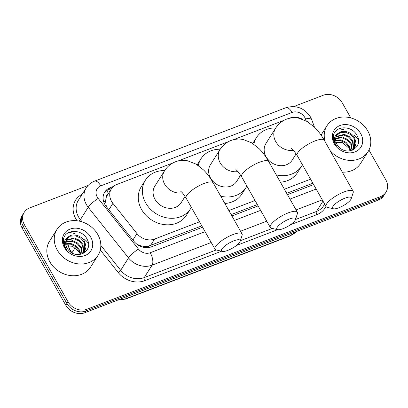 <?xml version="1.0" encoding="UTF-8"?>
<svg xmlns="http://www.w3.org/2000/svg" width="408" height="408" viewBox="0 0 408 408"><rect width="100%" height="100%" fill="white"/><g stroke="black" fill="none" stroke-linecap="round" stroke-linejoin="round"><path stroke-width="0.61" d="M108.334 193.662A4.855 4.121 32.3 0 0 106.233 197.472L105.55 200.971L106.355 206.657M106.233 197.472A14.571 12.357 -147.7 0 1 107.253 195.371L111.379 188.848A14.571 12.357 32.3 0 0 112.909 203.342L136.976 233.575A14.571 12.357 32.3 0 0 154.637 239.027L199.507 221.809M286.686 193.31L312.87 183.233M137.068 244.326L139.602 245.386C142.611 246.412 145.549 246.672 148.405 246.167L201.812 225.879M231.152 214.618L257.346 204.566M302.532 119.279A14.571 12.357 32.3 0 0 289.884 118.055L289.068 118.371M228.847 210.548L255.046 200.496M284.381 189.241L310.58 179.189M172.88 162.955L116.81 184.472A14.571 12.357 32.3 0 0 111.379 188.848M283.948 120.334L233.534 139.679M228.414 141.647L178 160.992M368.954 150.042L385.79 179.79A14.571 12.357 -147.7 0 1 385.942 192.244A14.571 12.357 -147.7 0 1 380.511 196.62L87.026 309.239A14.571 12.357 -147.7 0 1 67.988 301.747L24.409 224.726A14.571 12.357 -147.7 0 1 24.256 212.277A14.571 12.357 -147.7 0 1 29.692 207.901L88.057 185.502M293.806 106.549L323.172 95.278A14.571 12.357 -147.7 0 1 342.215 102.775L350.778 117.907M24.256 212.277L22.058 215.756A14.571 12.357 -147.7 0 0 22.21 228.21L65.785 305.225A14.571 12.357 -147.7 0 0 84.828 312.722L378.308 200.099A14.571 12.357 -147.7 0 0 383.744 195.723L384.841 193.984A14.571 12.357 -147.7 0 1 379.409 198.359L85.93 310.983A14.571 12.357 -147.7 0 1 66.886 303.486L23.312 226.466A14.571 12.357 -147.7 0 1 23.159 214.016A14.571 12.357 -147.7 0 0 23.312 226.466L66.886 303.486A14.571 12.357 -147.7 0 0 85.93 310.983L379.409 198.359A14.571 12.357 -147.7 0 0 384.841 193.984L385.942 192.244M113.516 186.4L110.175 187.68A14.571 12.357 32.3 0 0 104.744 192.056A14.571 12.357 32.3 0 0 106.274 206.55L133.951 241.322A14.571 12.357 32.3 0 0 151.613 246.774L202.572 227.22M231.907 215.959L258.106 205.907M287.446 194.652L313.64 184.6M104.234 192.953A14.571 12.357 -147.7 0 1 109.074 189.424L111.654 188.43M325.293 142.081A24.281 20.594 -147.7 0 1 326.986 125.741A24.281 20.594 -147.7 0 1 347.249 117.208A24.281 20.594 -147.7 0 1 367.781 130.937A24.281 20.594 -147.7 0 1 368.036 151.689A24.281 20.594 -147.7 0 1 330.092 150.562M338.834 128.846A24.281 20.594 -147.7 0 1 345.071 130.178M354.282 135.395A24.281 20.594 -147.7 0 1 358.387 139.709M354.384 148.364L354.338 138.893L350.666 134.553L345.561 132.253L340.43 132.554L336.676 135.329M353.007 149.915L354.608 148.028L356 143.264L354.776 138.2C351.783 131.963 342.904 129.29 338.477 133.176A10.975 9.308 -147.7 0 0 336.86 135.023A10.975 9.308 -147.7 0 0 336.977 144.406A10.975 9.308 -147.7 0 0 339.053 147.089C347.82 156.616 363.513 146.885 357.27 136.022C352.318 124.649 334.05 125.506 333.413 136.359C333.173 138.96 333.749 141.499 335.136 143.978L336.58 146.1L335.361 144.034C333.341 139.113 334.382 135.492 338.477 133.176M353.318 149.624L352.594 141.653L348.916 137.312L343.811 135.017L335.998 136.884M353.608 149.323L353.027 140.964L349.355 136.624L344.25 134.329L336.141 136.476M352.022 150.317L350.844 144.417L347.172 140.077L342.067 137.782L335.646 138.654M352.385 150.18L351.283 143.728L347.611 139.388L342.506 137.088L335.702 138.19M350.237 150.781L349.1 147.181L345.423 142.841L340.318 140.541L335.697 140.684M350.737 150.685L349.534 146.487L345.862 142.147L340.757 139.852L335.636 140.148M360.728 133.645A15.83 13.423 -147.7 0 1 354.991 151.929A15.83 13.423 -147.7 0 1 334.295 143.784A15.83 13.423 -147.7 0 1 340.037 125.501A15.83 13.423 -147.7 0 1 360.728 133.645M334.29 142.224L342.536 142.657L349.202 148.43L350.202 150.511M368.036 151.689L360.611 163.435A24.281 20.594 -147.7 0 1 342.302 172.14M289.155 219.096A10.684 3.024 150.5 0 0 279.046 225.216A10.684 3.024 150.5 0 0 277.685 229.689A10.684 3.024 150.5 0 0 283.101 228.669A10.684 3.024 150.5 0 0 295.453 219.637A10.684 3.024 150.5 0 0 289.155 219.096M277.685 229.689L271.555 228.271A15.54 4.401 -29.5 0 1 270.31 227.48A15.54 4.401 -29.5 0 1 288.237 212.869A15.54 4.401 -29.5 0 1 297.361 212.175A15.54 4.401 -29.5 0 1 297.396 213.649L295.453 219.637M235.906 169.601L237.935 171.477L241.643 176.812A15.54 4.401 150.5 0 1 259.57 162.2A15.54 4.401 150.5 0 1 268.694 161.507C265.924 156.596 262.757 152.332 259.182 148.721L251.675 142.815L243.229 139.521C239.052 138.679 234.947 139.001 230.908 140.5C226.277 142.367 222.646 145.396 220.019 149.583L210.395 164.806A15.54 13.178 32.3 0 0 210.559 178.092A15.54 13.178 32.3 0 0 223.696 186.879A15.54 13.178 32.3 0 0 236.666 181.417L240.638 175.134M198.303 165.52A26.709 22.649 -147.7 0 1 200.955 158.839A26.709 22.649 -147.7 0 1 220.244 149.236M246.871 186.058A26.709 22.649 -147.7 0 1 246.106 187.389A26.709 22.649 -147.7 0 1 220.733 196.202M246.106 187.389L241.98 193.912A26.709 22.649 -147.7 0 1 224.844 203.47M344.918 198.191A10.684 3.024 150.5 0 0 334.81 204.311A10.684 3.024 150.5 0 0 333.448 208.784A10.684 3.024 150.5 0 0 338.87 207.764A10.684 3.024 150.5 0 0 351.217 198.727A10.684 3.024 150.5 0 0 344.918 198.191M333.448 208.784L327.318 207.366A15.54 4.401 -29.5 0 1 326.074 206.576A15.54 4.401 -29.5 0 1 344 191.964A15.54 4.401 -29.5 0 1 353.124 191.27A15.54 4.401 -29.5 0 1 353.16 192.744L351.217 198.727M291.44 148.288L293.469 150.164L297.177 155.499A15.54 4.401 150.5 0 1 315.103 140.887A15.54 4.401 150.5 0 1 324.227 140.194C321.458 135.283 318.291 131.019 314.716 127.413L307.209 121.508L298.763 118.213C294.586 117.366 290.481 117.693 286.442 119.187C281.811 121.054 278.18 124.083 275.553 128.27L265.929 143.499A15.54 13.178 32.3 0 0 266.093 156.779A15.54 13.178 32.3 0 0 279.23 165.566A15.54 13.178 32.3 0 0 292.199 160.109L296.172 153.821M253.837 144.208A26.709 22.649 -147.7 0 1 256.489 137.527A26.709 22.649 -147.7 0 1 275.777 127.928M302.41 164.745A26.709 22.649 -147.7 0 1 301.64 166.076A26.709 22.649 -147.7 0 1 276.267 174.894M301.64 166.076L297.514 172.599A26.709 22.649 -147.7 0 1 280.378 182.157M233.85 240.812A10.684 3.024 150.5 0 0 223.742 246.932A10.684 3.024 150.5 0 0 222.38 251.404A10.684 3.024 150.5 0 0 227.797 250.385A10.684 3.024 150.5 0 0 240.149 241.352A10.684 3.024 150.5 0 0 233.85 240.812M222.38 251.404L216.25 249.987A15.54 4.401 -29.5 0 1 215.006 249.196A15.54 4.401 -29.5 0 1 232.932 234.585A15.54 4.401 -29.5 0 1 242.056 233.891A15.54 4.401 -29.5 0 1 242.092 235.365L240.149 241.352M180.372 190.908L182.401 192.79L186.109 198.12A15.54 4.401 150.5 0 1 204.036 183.508A15.54 4.401 150.5 0 1 213.16 182.82C210.39 177.903 207.218 173.645 203.648 170.034L196.141 164.128L187.695 160.834C183.518 159.987 179.413 160.313 175.374 161.808C170.743 163.679 167.112 166.704 164.485 170.896L154.861 186.119A15.54 13.178 32.3 0 0 155.025 199.4A15.54 13.178 32.3 0 0 168.162 208.187A15.54 13.178 32.3 0 0 181.126 202.73L185.105 196.442M191.337 207.366A26.709 22.649 -147.7 0 1 190.572 208.697A26.709 22.649 -147.7 0 1 168.285 218.081A26.709 22.649 -147.7 0 1 145.697 202.98A26.709 22.649 -147.7 0 1 145.416 180.152A26.709 22.649 -147.7 0 1 164.71 170.549M190.572 208.697L186.446 215.225A26.709 22.649 -147.7 0 1 164.159 224.604A26.709 22.649 -147.7 0 1 141.571 209.503A26.709 22.649 -147.7 0 1 141.29 186.675L145.416 180.152M57.273 250.094A24.281 20.594 -147.7 0 1 57.018 229.337A24.281 20.594 -147.7 0 1 77.275 220.81A24.281 20.594 -147.7 0 1 97.808 234.534A24.281 20.594 -147.7 0 1 98.063 255.291A24.281 20.594 -147.7 0 1 77.806 263.818A24.281 20.594 -147.7 0 1 57.273 250.094M98.063 255.291L90.637 267.036A24.281 20.594 -147.7 0 1 70.38 275.563A24.281 20.594 -147.7 0 1 49.847 261.839A24.281 20.594 -147.7 0 1 49.592 241.082L57.018 229.337M68.86 232.448A24.281 20.594 -147.7 0 1 75.103 233.774M84.308 238.996A24.281 20.594 -147.7 0 1 88.419 243.311M84.415 251.966L84.369 242.49L80.692 238.15L75.592 235.855L70.462 236.156L66.708 238.925M83.033 253.511L84.64 251.624L86.027 246.865L84.803 241.801C81.809 235.559 72.935 232.891 68.508 236.773A10.975 9.308 -147.7 0 0 66.892 238.624A10.975 9.308 -147.7 0 0 67.004 248.003A10.975 9.308 -147.7 0 0 69.079 250.691C77.852 260.217 93.544 250.481 87.297 239.618C82.35 228.245 64.076 229.102 63.439 239.96C63.204 242.556 63.776 245.096 65.163 247.579L66.611 249.696L65.387 247.631C63.373 242.709 64.413 239.093 68.508 236.773M83.344 253.22L82.62 245.254L78.948 240.914L73.843 238.614L66.03 240.48M83.635 252.924L83.059 244.56L79.387 240.22L74.282 237.925L66.167 240.072M82.049 253.914L80.876 248.013L77.204 243.673L72.099 241.378L65.673 242.25M82.416 253.781L81.309 247.325L77.637 242.984L72.532 240.689L65.729 241.786M80.269 254.378L79.127 250.777L75.454 246.437L70.349 244.142L65.724 244.285M80.764 254.281L79.565 250.089L75.893 245.749L70.788 243.449L65.668 243.744M90.754 237.242A15.83 13.423 -147.7 0 1 85.017 255.53A15.83 13.423 -147.7 0 1 64.326 247.386A15.83 13.423 -147.7 0 1 70.064 229.097A15.83 13.423 -147.7 0 1 90.754 237.242M64.321 245.82L72.568 246.259L79.234 252.032L80.228 254.108M103.831 202.174A14.571 2.927 -38.5 0 1 105.55 200.971M149.053 247.457A14.571 6.528 -111 0 0 148.405 246.167M139.194 245.677A14.571 2.927 -38.5 0 1 139.602 245.386M108.482 193.423A14.571 6.528 -111 0 0 106.672 190.674M312.14 183.539L312.615 182.789M150.501 245.57L154.637 239.027M132.906 240.011L136.976 233.575M108.839 209.773L112.909 203.342M306.199 120.936L305.454 118.896A9.71 8.236 32.3 0 0 304.781 117.443A9.71 8.236 32.3 0 0 292.087 112.445L100.761 185.869A9.71 8.236 32.3 0 0 97.237 197.084A9.71 8.236 32.3 0 0 98.16 198.446L138.47 249.089A9.71 8.236 32.3 0 0 150.241 252.725L205.091 231.678M305.454 118.896A9.71 3.463 -20 0 1 311.829 119.921L310.488 117.009C304.383 107.921 296.172 104.831 285.86 107.727A9.71 4.35 69 0 1 292.087 112.445M211.211 242.49L152.077 265.185A19.426 16.473 -147.7 0 1 128.53 257.912L88.22 207.269A19.426 16.473 -147.7 0 1 86.379 204.546A19.426 16.473 -147.7 0 1 86.175 187.945L78.336 200.343A19.426 16.473 32.3 0 0 78.54 216.944A19.426 16.473 32.3 0 0 80.381 219.667L82.166 221.906M78.989 221.085A2.428 0.49 141.5 0 0 80.381 219.667L88.22 207.269A9.71 1.953 -38.5 0 1 98.16 198.446M325.956 206.366A21.854 18.533 -147.7 0 1 316.873 214.623L290.369 224.798M277.649 229.679L236.472 245.478M221.539 251.211L144.697 280.694A21.854 18.533 -147.7 0 1 118.208 272.513L100.297 250.012M77.081 220.784A21.854 18.533 -147.7 0 1 82.187 194.254M380.511 196.62L378.308 200.099M24.409 224.726L22.21 228.21M67.988 301.747L65.785 305.225M87.026 309.239L84.828 312.722M322.988 201.119L316.414 211.512A19.426 16.473 32.3 0 0 323.661 205.678L324.666 204.087M138.47 249.089A9.71 1.953 -38.5 0 0 128.53 257.912L120.692 270.31A19.426 16.473 32.3 0 0 144.238 277.583L216.189 249.971M100.827 245.356L120.692 270.31A2.428 0.49 141.5 0 1 118.208 272.513M150.241 252.725A9.71 4.35 69 0 1 152.077 265.185L144.238 277.583A2.428 1.086 -111 0 0 144.697 280.694M322.279 199.869L296.086 209.921M266.745 221.182L240.552 231.234M240.358 240.695L272.294 228.444M295.484 219.545L316.414 211.512A2.428 1.086 -111 0 0 316.873 214.623M234.432 220.417L260.625 210.365M289.966 199.109L316.159 189.057M285.86 107.727L94.528 181.152A9.71 4.35 69 0 1 100.761 185.869M109.074 189.424L110.175 187.68M291.858 233.274L290.404 235.574A4.855 2.178 69 0 1 289.848 236.054L125.669 299.059A4.855 2.178 -111 0 0 126.22 298.58L290.404 235.574A19.426 16.473 32.3 0 0 296.254 231.586M118.748 299.702A19.426 16.473 32.3 0 0 126.22 298.58L127.673 296.279M71.925 252.863A4.855 0.974 -38.5 0 1 71.987 252.756L72.185 253.006M68.233 245.259A19.426 16.473 32.3 0 0 71.987 252.756L75.189 247.697M220.019 149.583A15.54 13.178 32.3 0 0 220.182 162.863A15.54 13.178 32.3 0 0 238.002 171.549M275.553 128.27A15.54 13.178 32.3 0 0 275.716 141.556A15.54 13.178 32.3 0 0 293.536 150.241M164.485 170.896A15.54 13.178 32.3 0 0 164.648 184.176A15.54 13.178 32.3 0 0 182.468 192.862M94.528 181.152C90.994 182.529 88.21 184.793 86.175 187.945M314.476 127.174L311.829 119.921M125.669 299.059L117.509 300.181M296.29 231.576L289.848 236.054M70.727 252.098L67.871 245.249M326.986 125.741L321.06 135.114M241.643 176.812L270.31 227.48M200.955 158.839L197.197 164.776M268.694 161.507L297.361 212.175M297.177 155.499L326.074 206.576M256.489 137.527L252.736 143.468M324.227 140.194L353.124 191.27M186.109 198.12L215.006 249.196M213.16 182.82L242.056 233.891"/></g></svg>
